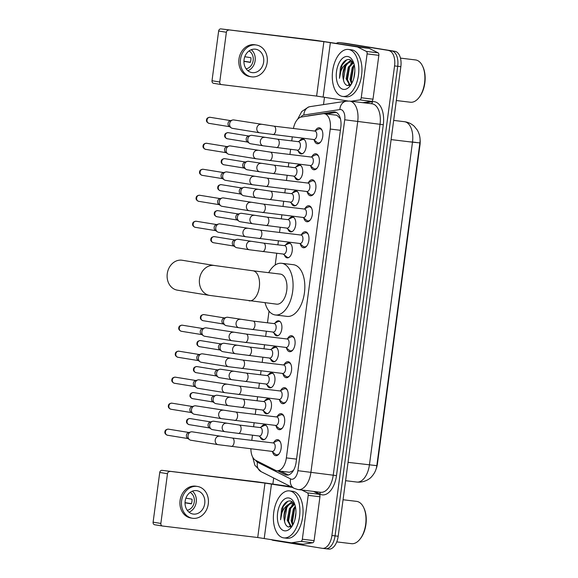 <?xml version="1.0" encoding="UTF-8"?>
<svg xmlns="http://www.w3.org/2000/svg" width="578" height="578" viewBox="0 0 578 578"><rect width="100%" height="100%" fill="white"/><g stroke="black" fill="none" stroke-linecap="round" stroke-linejoin="round"><path stroke-width="0.87" d="M299.462 141.025A7.572 4.183 96.9 0 1 302.865 138.886A7.572 4.183 96.9 0 1 302.959 138.901A7.572 4.183 96.9 0 1 306.094 146.993A7.572 4.183 96.9 0 1 301.044 153.929A7.572 4.183 96.9 0 1 300.95 153.914A7.572 4.183 96.9 0 1 298.255 151.039M295.994 167.02A7.572 4.183 96.9 0 1 299.397 164.875A7.572 4.183 96.9 0 1 299.491 164.889A7.572 4.183 96.9 0 1 302.626 172.981A7.572 4.183 96.9 0 1 297.576 179.917A7.572 4.183 96.9 0 1 297.482 179.903A7.572 4.183 96.9 0 1 294.787 177.027M292.526 193.009A7.572 4.183 96.9 0 1 295.929 190.863A7.572 4.183 96.9 0 1 296.023 190.877A7.572 4.183 96.9 0 1 299.158 198.969A7.572 4.183 96.9 0 1 294.108 205.905A7.572 4.183 96.9 0 1 294.014 205.891A7.572 4.183 96.9 0 1 291.319 203.015M289.058 218.997A7.572 4.183 96.9 0 1 292.461 216.851A7.572 4.183 96.9 0 1 292.555 216.866A7.572 4.183 96.9 0 1 295.69 224.958A7.572 4.183 96.9 0 1 290.647 231.894A7.572 4.183 96.9 0 1 290.553 231.879A7.572 4.183 96.9 0 1 287.851 229.004M285.59 244.985A7.572 4.183 96.9 0 1 288.993 242.847A7.572 4.183 96.9 0 1 289.087 242.854A7.572 4.183 96.9 0 1 292.222 250.946A7.572 4.183 96.9 0 1 287.179 257.882A7.572 4.183 96.9 0 1 287.085 257.867A7.572 4.183 96.9 0 1 284.383 254.992M275.186 322.95A7.572 4.183 96.9 0 1 278.589 320.812A7.572 4.183 96.9 0 1 278.683 320.826A7.572 4.183 96.9 0 1 281.818 328.918A7.572 4.183 96.9 0 1 276.775 335.854A7.572 4.183 96.9 0 1 276.681 335.84A7.572 4.183 96.9 0 1 273.979 332.964M271.718 348.946A7.572 4.183 96.9 0 1 275.121 346.8A7.572 4.183 96.9 0 1 275.215 346.814A7.572 4.183 96.9 0 1 278.35 354.906A7.572 4.183 96.9 0 1 273.307 361.842A7.572 4.183 96.9 0 1 273.213 361.828A7.572 4.183 96.9 0 1 270.511 358.952M268.25 374.934A7.572 4.183 96.9 0 1 271.653 372.788A7.572 4.183 96.9 0 1 271.747 372.803A7.572 4.183 96.9 0 1 274.882 380.895A7.572 4.183 96.9 0 1 269.839 387.831A7.572 4.183 96.9 0 1 269.745 387.816A7.572 4.183 96.9 0 1 267.043 384.941M264.782 400.922A7.572 4.183 96.9 0 1 268.185 398.777A7.572 4.183 96.9 0 1 268.279 398.791A7.572 4.183 96.9 0 1 271.414 406.883A7.572 4.183 96.9 0 1 266.371 413.819A7.572 4.183 96.9 0 1 266.277 413.805A7.572 4.183 96.9 0 1 263.575 410.929M261.314 426.911A7.572 4.183 96.9 0 1 264.717 424.772A7.572 4.183 96.9 0 1 264.811 424.779A7.572 4.183 96.9 0 1 267.946 432.871A7.572 4.183 96.9 0 1 262.903 439.807A7.572 4.183 96.9 0 1 262.809 439.793A7.572 4.183 96.9 0 1 260.107 436.917M315.342 130.657A8.056 4.443 96.9 0 1 319.309 127.796A8.056 4.443 96.9 0 1 319.41 127.81A8.056 4.443 96.9 0 1 322.748 136.415A8.056 4.443 96.9 0 1 317.38 143.792A8.056 4.443 96.9 0 1 317.279 143.778A8.056 4.443 96.9 0 1 314.208 140.064M311.874 156.652A8.056 4.443 96.9 0 1 315.841 153.784A8.056 4.443 96.9 0 1 315.942 153.799A8.056 4.443 96.9 0 1 319.28 162.411A8.056 4.443 96.9 0 1 313.912 169.78A8.056 4.443 96.9 0 1 313.811 169.766A8.056 4.443 96.9 0 1 310.74 166.059M308.406 182.641A8.056 4.443 96.9 0 1 312.373 179.772A8.056 4.443 96.9 0 1 312.474 179.787A8.056 4.443 96.9 0 1 315.812 188.399A8.056 4.443 96.9 0 1 310.444 195.776A8.056 4.443 96.9 0 1 310.343 195.761A8.056 4.443 96.9 0 1 307.272 192.048M304.938 208.629A8.056 4.443 96.9 0 1 308.905 205.761A8.056 4.443 96.9 0 1 309.006 205.775A8.056 4.443 96.9 0 1 312.344 214.387A8.056 4.443 96.9 0 1 306.976 221.764A8.056 4.443 96.9 0 1 306.875 221.75A8.056 4.443 96.9 0 1 303.804 218.036M301.47 234.617A8.056 4.443 96.9 0 1 305.437 231.756A8.056 4.443 96.9 0 1 305.538 231.771A8.056 4.443 96.9 0 1 308.876 240.376A8.056 4.443 96.9 0 1 303.508 247.752A8.056 4.443 96.9 0 1 303.407 247.738A8.056 4.443 96.9 0 1 300.336 244.024M287.598 338.578A8.056 4.443 96.9 0 1 291.565 335.71A8.056 4.443 96.9 0 1 291.666 335.724A8.056 4.443 96.9 0 1 295.004 344.336A8.056 4.443 96.9 0 1 289.636 351.706A8.056 4.443 96.9 0 1 289.535 351.691A8.056 4.443 96.9 0 1 286.464 347.985M284.13 364.566A8.056 4.443 96.9 0 1 288.104 361.698A8.056 4.443 96.9 0 1 288.198 361.712A8.056 4.443 96.9 0 1 291.536 370.325A8.056 4.443 96.9 0 1 286.168 377.701A8.056 4.443 96.9 0 1 286.067 377.687A8.056 4.443 96.9 0 1 282.996 373.973M280.662 390.555A8.056 4.443 96.9 0 1 284.636 387.686A8.056 4.443 96.9 0 1 284.73 387.701A8.056 4.443 96.9 0 1 288.068 396.313A8.056 4.443 96.9 0 1 282.7 403.69A8.056 4.443 96.9 0 1 282.599 403.675A8.056 4.443 96.9 0 1 279.528 399.962M277.194 416.543A8.056 4.443 96.9 0 1 281.168 413.682A8.056 4.443 96.9 0 1 281.262 413.696A8.056 4.443 96.9 0 1 284.6 422.301A8.056 4.443 96.9 0 1 279.232 429.678A8.056 4.443 96.9 0 1 279.138 429.664A8.056 4.443 96.9 0 1 276.06 425.95M273.726 442.531A8.056 4.443 96.9 0 1 277.7 439.67A8.056 4.443 96.9 0 1 277.794 439.685A8.056 4.443 96.9 0 1 281.139 448.29A8.056 4.443 96.9 0 1 275.764 455.666A8.056 4.443 96.9 0 1 275.67 455.652A8.056 4.443 96.9 0 1 272.592 451.938M250.895 448.839A14.204 7.839 -83.1 0 0 255.664 460.305L275.424 470.282A14.204 7.839 -83.1 0 0 276.739 470.716A14.204 7.839 -83.1 0 0 276.92 470.738A14.204 7.839 -83.1 0 0 286.363 457.899L330.233 129.06A14.204 7.839 -83.1 0 0 324.2 113.707A14.204 7.839 -83.1 0 0 323.001 113.722L301.478 116.987A14.204 7.839 -83.1 0 0 293.436 128.497M340.449 118.721L336.873 115.232L324.2 113.707M276.92 470.738L289.556 472.262L292.894 470.788L293.79 469.82M376.061 469.083A12.781 7.052 -83.1 0 0 377.434 463.809L420.004 144.803A12.781 7.052 -83.1 0 0 420.04 139.161M292.28 136.943L291.753 140.88M290.626 149.326L289.939 154.485M288.812 162.931L288.285 166.876M287.158 175.322L286.471 180.473M285.344 188.919L284.817 192.864M283.69 201.31L283.003 206.462M281.876 214.908L281.349 218.852M280.222 227.299L279.535 232.45M278.408 240.896L277.881 244.841M276.754 253.287L275.186 265.035M269.03 311.145L267.477 322.806M266.35 331.252L265.663 336.41M264.536 344.856L264.009 348.801M262.882 357.247L262.195 362.399M261.068 370.845L260.541 374.79M259.414 383.236L258.727 388.387M257.6 396.833L257.073 400.778M255.946 409.224L255.259 414.375M254.132 422.821L253.605 426.766M252.478 435.212L251.791 440.364M336.699 43.133A14.204 7.839 96.9 0 1 339.51 42.584A14.204 7.839 96.9 0 1 339.683 42.606L391.848 50.958A14.204 7.839 96.9 0 1 397.707 66.289L335.052 535.878A14.204 7.839 96.9 0 1 325.609 548.724A14.204 7.839 96.9 0 1 325.436 548.695A14.204 7.839 96.9 0 0 325.609 548.724A14.204 7.839 96.9 0 0 335.052 535.878L397.707 66.289A14.204 7.839 96.9 0 0 391.848 50.958L342.819 42.989L394.984 51.334A14.204 7.839 96.9 0 1 400.843 66.672L338.188 536.261A14.204 7.839 96.9 0 1 328.745 549.1A14.204 7.839 96.9 0 1 328.571 549.078M345.601 43.321A14.204 7.839 96.9 0 1 345.781 43.336L342.646 42.96A14.204 7.839 96.9 0 1 342.819 42.989A14.204 7.839 96.9 0 0 342.646 42.96A14.204 7.839 96.9 0 0 342.465 42.945M345.781 43.336A14.204 7.839 96.9 0 1 345.955 43.364L394.984 51.334M277.657 470.832L285.185 474.632A14.204 7.839 -83.1 0 0 286.5 475.065A14.204 7.839 -83.1 0 0 286.681 475.087A14.204 7.839 -83.1 0 0 296.124 462.248L340.81 127.297A14.204 7.839 -83.1 0 0 334.778 111.944A14.204 7.839 -83.1 0 0 333.578 111.959L308.825 115.708A14.204 7.839 -83.1 0 0 307.619 116.055M388.712 50.582A14.204 7.839 96.9 0 1 394.572 65.914L331.916 535.503A14.204 7.839 96.9 0 1 322.473 548.341A14.204 7.839 96.9 0 1 322.3 548.32L273.271 540.343A14.204 7.839 96.9 0 1 271.378 539.57M272.895 483.88L273.683 477.992M323.507 104.596L324.496 97.183M326.151 113.938L336.28 112.407M288.285 474.986L280.792 471.207M313.529 491.43L319.193 494.284A2.37 1.308 96.9 0 1 319.952 496.769L308.197 495.353L302.337 539.216L314.1 540.632A2.37 1.308 96.9 0 1 312.72 542.771L303.19 544.216A2.37 1.308 96.9 0 1 302.988 544.216A2.37 1.308 96.9 0 1 302.959 544.216L291.261 542.8M319.952 496.769L314.1 540.632M290.813 486.64L257.246 481.835L162.013 470.34L264.984 483.1L292.251 487.37M162.36 526.002L154.752 524.759A2.37 1.972 -80.8 0 1 154.687 524.752A2.37 1.972 -80.8 0 1 153.105 522.18L160.85 523.437A2.37 1.972 99.2 0 0 162.425 526.009A2.37 1.972 99.2 0 0 162.497 526.023L257.723 537.518L291.204 542.793A2.37 1.308 -83.1 0 0 291.233 542.8A2.37 1.308 -83.1 0 0 291.428 542.8L300.965 541.355A2.37 1.308 -83.1 0 0 302.337 539.216M169.759 471.605A2.37 1.972 99.2 0 0 167.483 473.714L159.745 472.45L153.105 522.18M159.745 472.45A2.37 1.972 -80.8 0 1 162.013 470.34M167.483 473.714L160.85 523.437M308.197 495.353A2.37 1.308 -83.1 0 0 307.438 492.868L301.774 490.007M185.148 501.177A11.835 9.869 99.2 0 0 193.052 514.037A11.835 9.869 99.2 0 0 204.742 503.539A11.835 9.869 99.2 0 0 196.845 490.679A11.835 9.869 99.2 0 0 185.148 501.177M188.984 512.166A11.835 9.869 99.2 0 0 196.231 502.152A11.835 9.869 99.2 0 0 192.402 491.155M185.025 502.824L191.39 503.857A9.465 7.89 -80.8 0 0 191.947 501.538A9.465 7.89 -80.8 0 0 192.012 499.161L185.892 498.171M187.229 510.28A9.465 7.89 99.2 0 0 194.273 501.914A9.465 7.89 99.2 0 0 190.14 492.391M197.531 486.466L195.985 486.221A16.097 13.417 99.2 0 0 180.076 500.497A16.097 13.417 99.2 0 0 190.819 517.989L192.366 518.242A16.097 13.417 99.2 0 0 208.275 503.965A16.097 13.417 99.2 0 0 197.531 486.466A16.097 13.417 99.2 0 0 181.622 500.75A16.097 13.417 99.2 0 0 192.366 518.242M191.455 503.648L185.032 502.643M343.057 499.739L356.604 501.372A21.299 11.755 96.9 0 1 356.872 501.415A21.299 11.755 96.9 0 1 363.692 507.6L364.046 508.358A20.353 11.235 96.9 0 1 360.39 538.66L359.87 539.31A21.299 11.755 96.9 0 1 351.503 543.674L336.75 541.889M363.692 507.6A21.299 11.755 96.9 0 1 359.87 539.31M289.78 490.932A23.669 13.063 96.9 0 1 299.585 516.219A23.669 13.063 96.9 0 1 283.812 537.887A23.669 13.063 96.9 0 1 283.523 537.843A23.669 13.063 96.9 0 1 273.712 512.556A23.669 13.063 96.9 0 1 289.484 490.888A23.669 13.063 96.9 0 1 289.78 490.932M289.484 490.888L292.62 491.271A23.669 13.063 96.9 0 1 292.916 491.307A23.669 13.063 96.9 0 1 302.72 516.595A23.669 13.063 96.9 0 1 286.948 538.263L283.812 537.887M294.708 504.139L290.763 500.989C286.984 500.541 283.914 503.207 281.565 509.008L280.568 519.774C281.081 512.715 283.639 507.643 288.256 504.551A11.835 6.531 96.9 0 0 284.369 520.648C285.048 524.275 286.442 526.399 288.559 527.006L292.309 525.828M284.463 530.806A16.567 9.147 96.9 0 1 277.621 512.917A16.567 9.147 96.9 0 1 288.841 497.969A16.567 9.147 96.9 0 1 294.144 502.781A16.567 9.147 96.9 0 1 291.168 527.439A16.567 9.147 96.9 0 1 284.463 530.806M294.708 504.168L290.38 508.647L288.162 520.294L291.233 526.587M294.253 503.85L289.405 508.524L287.187 520.178L290.879 526.753M295.524 507.224L294.303 509.117L292.085 520.764L293.068 524.499M295.315 506.22L293.321 509.001L291.102 520.648L292.598 525.344M295.936 512.549L294.91 519.687M294.274 503.496L293.169 503.257M294.722 504.182L292.345 503.156L293.328 503.272M293.487 503.294C288.097 501.957 282.736 513.069 284.369 520.648M292.504 503.178L288.256 504.551M293.451 503.438L291.745 505.396M294.65 508.51L292.417 522.05L292.649 523.408M293.826 503.604L293.082 504.392M290.727 508.033L288.501 521.573L288.725 522.931M289.744 526.11L290.207 526.984M292.157 501.531L289.159 503.915M286.811 507.563L284.578 521.103L284.846 522.635M287.873 501.249L283.22 506.436L280.568 519.774M182.229 260.259A15.151 12.629 99.2 0 0 167.259 273.697A15.151 12.629 99.2 0 0 177.367 290.163L209.619 295.409A15.151 12.629 -80.8 0 1 199.511 278.943A15.151 12.629 -80.8 0 1 214.481 265.504L182.229 260.259M276.479 304.136A15.151 8.359 -83.1 0 0 276.667 304.165A15.151 8.359 -83.1 0 0 286.76 290.293A15.151 8.359 -83.1 0 0 280.482 274.109A15.151 8.359 -83.1 0 0 280.294 274.088A15.151 8.359 -83.1 0 0 280.106 274.066M268.691 272.686A26.032 14.371 96.9 0 1 281.602 263.279A26.032 14.371 96.9 0 1 281.92 263.322A26.032 14.371 96.9 0 1 292.706 291.139A26.032 14.371 96.9 0 1 275.359 314.974A26.032 14.371 96.9 0 1 275.034 314.923A26.032 14.371 96.9 0 1 265.064 302.764M281.602 263.279L293.357 264.695A26.032 14.371 96.9 0 1 293.682 264.738A26.032 14.371 96.9 0 1 304.469 292.555A26.032 14.371 96.9 0 1 287.114 316.39L275.359 314.974M271.906 451.375L275.424 454.257A7.102 3.916 -83.1 0 0 276.58 454.799A7.102 3.916 -83.1 0 0 276.667 454.814A7.102 3.916 -83.1 0 0 279.232 453.622M280.576 442.481A7.102 3.916 -83.1 0 0 278.452 440.725A7.102 3.916 -83.1 0 0 278.365 440.711A7.102 3.916 -83.1 0 0 277.028 440.956L272.924 442.914M272.252 451.418A4.263 2.348 -83.1 0 0 272.303 451.425A4.263 2.348 -83.1 0 0 275.142 447.524A4.263 2.348 -83.1 0 0 273.38 442.972A4.263 2.348 -83.1 0 0 273.322 442.965A4.263 2.348 -83.1 0 0 273.271 442.958M190.986 440.248A4.263 3.555 -80.8 0 1 190.863 440.234A4.263 3.555 -80.8 0 1 189.591 439.706A4.263 3.555 -80.8 0 1 188.023 435.602A4.263 3.555 -80.8 0 1 190.856 431.918A4.263 3.555 -80.8 0 1 192.113 431.809A4.263 3.555 -80.8 0 1 192.236 431.824L232.255 438.008A4.263 2.348 -83.1 0 1 232.305 438.016A4.263 2.348 -83.1 0 1 234.097 442.351A4.263 2.348 -83.1 0 1 231.236 446.469A4.263 2.348 -83.1 0 1 231.178 446.462M189.591 439.706L187.554 438.269A3.078 2.565 -80.8 0 1 186.419 435.299A3.078 2.565 -80.8 0 1 188.471 432.64L190.856 431.918M275.374 425.386L278.892 428.269A7.102 3.916 -83.1 0 0 280.041 428.811A7.102 3.916 -83.1 0 0 280.135 428.818A7.102 3.916 -83.1 0 0 282.7 427.626M284.044 416.492A7.102 3.916 -83.1 0 0 281.92 414.737A7.102 3.916 -83.1 0 0 281.833 414.722A7.102 3.916 -83.1 0 0 280.496 414.968L276.392 416.926M275.72 425.43A4.263 2.348 -83.1 0 0 275.771 425.437A4.263 2.348 -83.1 0 0 278.61 421.535A4.263 2.348 -83.1 0 0 276.848 416.984A4.263 2.348 -83.1 0 0 276.79 416.976A4.263 2.348 -83.1 0 0 276.739 416.969M194.454 414.26A4.263 3.555 -80.8 0 1 194.331 414.245A4.263 3.555 -80.8 0 1 193.059 413.718A4.263 3.555 -80.8 0 1 191.491 409.614A4.263 3.555 -80.8 0 1 194.324 405.929A4.263 3.555 -80.8 0 1 195.581 405.814A4.263 3.555 -80.8 0 1 195.704 405.835L235.723 412.02A4.263 2.348 -83.1 0 1 235.773 412.027A4.263 2.348 -83.1 0 1 237.565 416.362A4.263 2.348 -83.1 0 1 234.704 420.481A4.263 2.348 -83.1 0 1 234.646 420.466M193.059 413.718L191.022 412.28A3.078 2.565 -80.8 0 1 189.887 409.311A3.078 2.565 -80.8 0 1 191.939 406.652L194.324 405.929M278.842 399.398L282.36 402.281A7.102 3.916 -83.1 0 0 283.509 402.823A7.102 3.916 -83.1 0 0 283.603 402.83A7.102 3.916 -83.1 0 0 286.168 401.638M287.512 390.504A7.102 3.916 -83.1 0 0 285.387 388.748A7.102 3.916 -83.1 0 0 285.301 388.734A7.102 3.916 -83.1 0 0 283.964 388.972L279.86 390.938M279.188 399.434A4.263 2.348 -83.1 0 0 279.239 399.441A4.263 2.348 -83.1 0 0 282.078 395.547A4.263 2.348 -83.1 0 0 280.308 390.995A4.263 2.348 -83.1 0 0 280.258 390.988A4.263 2.348 -83.1 0 0 280.207 390.981M197.922 388.272A4.263 3.555 -80.8 0 1 197.799 388.257A4.263 3.555 -80.8 0 1 196.527 387.73A4.263 3.555 -80.8 0 1 194.959 383.626A4.263 3.555 -80.8 0 1 197.792 379.941A4.263 3.555 -80.8 0 1 199.049 379.825A4.263 3.555 -80.8 0 1 199.164 379.847L239.191 386.032A4.263 2.348 -83.1 0 1 239.241 386.039A4.263 2.348 -83.1 0 1 241.033 390.367A4.263 2.348 -83.1 0 1 238.165 394.485A4.263 2.348 -83.1 0 1 238.114 394.478M196.527 387.73L194.49 386.285A3.078 2.565 -80.8 0 1 193.355 383.322A3.078 2.565 -80.8 0 1 195.407 380.664L197.792 379.941M282.31 373.41L285.828 376.292A7.102 3.916 -83.1 0 0 286.977 376.827A7.102 3.916 -83.1 0 0 287.071 376.842A7.102 3.916 -83.1 0 0 289.629 375.649M290.98 364.516A7.102 3.916 -83.1 0 0 288.856 362.76A7.102 3.916 -83.1 0 0 288.769 362.746A7.102 3.916 -83.1 0 0 287.432 362.984L283.328 364.949M282.656 373.446A4.263 2.348 -83.1 0 0 282.707 373.453A4.263 2.348 -83.1 0 0 285.546 369.559A4.263 2.348 -83.1 0 0 283.776 365.007A4.263 2.348 -83.1 0 0 283.726 365A4.263 2.348 -83.1 0 0 283.675 364.993M201.39 362.283A4.263 3.555 -80.8 0 1 201.267 362.269A4.263 3.555 -80.8 0 1 199.995 361.741A4.263 3.555 -80.8 0 1 198.427 357.637A4.263 3.555 -80.8 0 1 201.26 353.953A4.263 3.555 -80.8 0 1 202.517 353.837A4.263 3.555 -80.8 0 1 202.632 353.859L242.659 360.036A4.263 2.348 -83.1 0 1 242.709 360.043A4.263 2.348 -83.1 0 1 244.501 364.378A4.263 2.348 -83.1 0 1 241.633 368.497A4.263 2.348 -83.1 0 1 241.582 368.489M199.995 361.741L197.958 360.296A3.078 2.565 -80.8 0 1 196.823 357.334A3.078 2.565 -80.8 0 1 198.875 354.675L201.26 353.953M285.778 347.421L289.296 350.304A7.102 3.916 -83.1 0 0 290.445 350.839A7.102 3.916 -83.1 0 0 290.539 350.853A7.102 3.916 -83.1 0 0 293.097 349.661M294.448 338.52A7.102 3.916 -83.1 0 0 292.324 336.764A7.102 3.916 -83.1 0 0 292.237 336.757A7.102 3.916 -83.1 0 0 290.9 336.996L286.796 338.961M286.117 347.457A4.263 2.348 -83.1 0 0 286.175 347.465A4.263 2.348 -83.1 0 0 289.014 343.563A4.263 2.348 -83.1 0 0 287.244 339.011A4.263 2.348 -83.1 0 0 287.194 339.004A4.263 2.348 -83.1 0 0 287.143 339.004M204.858 336.295A4.263 3.555 -80.8 0 1 204.735 336.273A4.263 3.555 -80.8 0 1 203.463 335.753A4.263 3.555 -80.8 0 1 201.895 331.642A4.263 3.555 -80.8 0 1 204.728 327.964A4.263 3.555 -80.8 0 1 205.985 327.849A4.263 3.555 -80.8 0 1 206.1 327.863L246.127 334.048A4.263 2.348 -83.1 0 1 246.177 334.055A4.263 2.348 -83.1 0 1 247.969 338.39A4.263 2.348 -83.1 0 1 245.101 342.508A4.263 2.348 -83.1 0 1 245.05 342.501M203.463 335.753L201.426 334.308A3.078 2.565 -80.8 0 1 200.291 331.346A3.078 2.565 -80.8 0 1 202.343 328.687L204.728 327.964M299.65 243.461L303.168 246.344A7.102 3.916 -83.1 0 0 304.317 246.885A7.102 3.916 -83.1 0 0 304.404 246.893A7.102 3.916 -83.1 0 0 306.969 245.701M308.312 234.567A7.102 3.916 -83.1 0 0 306.196 232.811A7.102 3.916 -83.1 0 0 306.109 232.797A7.102 3.916 -83.1 0 0 304.772 233.042L300.668 235M299.989 243.504A4.263 2.348 -83.1 0 0 300.047 243.511A4.263 2.348 -83.1 0 0 302.886 239.61A4.263 2.348 -83.1 0 0 301.116 235.058A4.263 2.348 -83.1 0 0 301.066 235.051A4.263 2.348 -83.1 0 0 301.015 235.044M218.73 232.334A4.263 3.555 -80.8 0 1 218.607 232.32A4.263 3.555 -80.8 0 1 217.335 231.792A4.263 3.555 -80.8 0 1 215.76 227.689A4.263 3.555 -80.8 0 1 218.6 224.004A4.263 3.555 -80.8 0 1 219.857 223.888A4.263 3.555 -80.8 0 1 219.972 223.91L259.999 230.095A4.263 2.348 -83.1 0 1 260.049 230.102A4.263 2.348 -83.1 0 1 261.841 234.437A4.263 2.348 -83.1 0 1 258.973 238.548A4.263 2.348 -83.1 0 1 258.922 238.541M217.335 231.792L215.298 230.355A3.078 2.565 -80.8 0 1 214.163 227.385A3.078 2.565 -80.8 0 1 216.215 224.726L218.6 224.004M303.118 217.472L306.636 220.355A7.102 3.916 -83.1 0 0 307.785 220.897A7.102 3.916 -83.1 0 0 307.872 220.904A7.102 3.916 -83.1 0 0 310.437 219.712M311.78 208.579A7.102 3.916 -83.1 0 0 309.664 206.823A7.102 3.916 -83.1 0 0 309.577 206.808A7.102 3.916 -83.1 0 0 308.24 207.047L304.136 209.012M303.457 217.509A4.263 2.348 -83.1 0 0 303.515 217.516A4.263 2.348 -83.1 0 0 306.354 213.622A4.263 2.348 -83.1 0 0 304.584 209.07A4.263 2.348 -83.1 0 0 304.534 209.063A4.263 2.348 -83.1 0 0 304.483 209.055M222.198 206.346A4.263 3.555 -80.8 0 1 222.075 206.332A4.263 3.555 -80.8 0 1 220.803 205.804A4.263 3.555 -80.8 0 1 219.228 201.7A4.263 3.555 -80.8 0 1 222.068 198.016A4.263 3.555 -80.8 0 1 223.325 197.9A4.263 3.555 -80.8 0 1 223.44 197.922L263.467 204.106A4.263 2.348 -83.1 0 1 263.517 204.113A4.263 2.348 -83.1 0 1 265.309 208.441A4.263 2.348 -83.1 0 1 262.441 212.56A4.263 2.348 -83.1 0 1 262.39 212.552M220.803 205.804L218.766 204.359A3.078 2.565 -80.8 0 1 217.631 201.397A3.078 2.565 -80.8 0 1 219.676 198.738L222.068 198.016M306.586 191.484L310.104 194.367A7.102 3.916 -83.1 0 0 311.253 194.902A7.102 3.916 -83.1 0 0 311.34 194.916A7.102 3.916 -83.1 0 0 313.905 193.724M315.248 182.583A7.102 3.916 -83.1 0 0 313.132 180.835A7.102 3.916 -83.1 0 0 313.045 180.82A7.102 3.916 -83.1 0 0 311.708 181.059L307.604 183.024M306.925 191.52A4.263 2.348 -83.1 0 0 306.983 191.528A4.263 2.348 -83.1 0 0 309.822 187.633A4.263 2.348 -83.1 0 0 308.052 183.082A4.263 2.348 -83.1 0 0 308.002 183.074A4.263 2.348 -83.1 0 0 307.951 183.067M225.666 180.358A4.263 3.555 -80.8 0 1 225.543 180.343A4.263 3.555 -80.8 0 1 224.271 179.816A4.263 3.555 -80.8 0 1 222.696 175.712A4.263 3.555 -80.8 0 1 225.536 172.027A4.263 3.555 -80.8 0 1 226.786 171.912A4.263 3.555 -80.8 0 1 226.908 171.933L266.928 178.111A4.263 2.348 -83.1 0 1 266.985 178.118A4.263 2.348 -83.1 0 1 268.777 182.453A4.263 2.348 -83.1 0 1 265.909 186.571A4.263 2.348 -83.1 0 1 265.858 186.564M224.271 179.816L222.234 178.371A3.078 2.565 -80.8 0 1 221.099 175.409A3.078 2.565 -80.8 0 1 223.144 172.75L225.536 172.027M310.054 165.496L313.572 168.379A7.102 3.916 -83.1 0 0 314.721 168.913A7.102 3.916 -83.1 0 0 314.808 168.928A7.102 3.916 -83.1 0 0 317.373 167.736M318.716 156.595A7.102 3.916 -83.1 0 0 316.599 154.839A7.102 3.916 -83.1 0 0 316.513 154.832A7.102 3.916 -83.1 0 0 315.176 155.07L311.072 157.035M310.393 165.532A4.263 2.348 -83.1 0 0 310.451 165.539A4.263 2.348 -83.1 0 0 313.283 161.638A4.263 2.348 -83.1 0 0 311.52 157.086A4.263 2.348 -83.1 0 0 311.47 157.079A4.263 2.348 -83.1 0 0 311.412 157.079M229.134 154.369A4.263 3.555 -80.8 0 1 229.011 154.348A4.263 3.555 -80.8 0 1 227.739 153.827A4.263 3.555 -80.8 0 1 226.164 149.716A4.263 3.555 -80.8 0 1 229.004 146.039A4.263 3.555 -80.8 0 1 230.254 145.923A4.263 3.555 -80.8 0 1 230.376 145.938L270.396 152.122A4.263 2.348 -83.1 0 1 270.453 152.13A4.263 2.348 -83.1 0 1 272.238 156.465A4.263 2.348 -83.1 0 1 269.377 160.583A4.263 2.348 -83.1 0 1 269.326 160.576M227.739 153.827L225.702 152.382A3.078 2.565 -80.8 0 1 224.567 149.42A3.078 2.565 -80.8 0 1 226.612 146.761L229.004 146.039M313.514 139.5L317.04 142.383A7.102 3.916 -83.1 0 0 318.189 142.925A7.102 3.916 -83.1 0 0 318.276 142.939A7.102 3.916 -83.1 0 0 320.841 141.747M322.184 130.606A7.102 3.916 -83.1 0 0 320.067 128.851A7.102 3.916 -83.1 0 0 319.981 128.843A7.102 3.916 -83.1 0 0 318.644 129.082L314.54 131.047M313.861 139.544A4.263 2.348 -83.1 0 0 313.912 139.551A4.263 2.348 -83.1 0 0 316.751 135.649A4.263 2.348 -83.1 0 0 314.988 131.098A4.263 2.348 -83.1 0 0 314.938 131.09A4.263 2.348 -83.1 0 0 314.88 131.083M232.594 128.381A4.263 3.555 -80.8 0 1 232.479 128.359A4.263 3.555 -80.8 0 1 231.207 127.832A4.263 3.555 -80.8 0 1 229.632 123.728A4.263 3.555 -80.8 0 1 232.472 120.051A4.263 3.555 -80.8 0 1 233.722 119.935A4.263 3.555 -80.8 0 1 233.844 119.949L273.864 126.134A4.263 2.348 -83.1 0 1 273.921 126.141A4.263 2.348 -83.1 0 1 275.706 130.476A4.263 2.348 -83.1 0 1 272.845 134.595A4.263 2.348 -83.1 0 1 272.794 134.587M231.207 127.832L229.17 126.394A3.078 2.565 -80.8 0 1 228.035 123.432A3.078 2.565 -80.8 0 1 230.08 120.766L232.472 120.051M258.98 436L262.506 438.883A7.102 3.916 -83.1 0 0 263.655 439.417A7.102 3.916 -83.1 0 0 263.741 439.432A7.102 3.916 -83.1 0 0 264.71 439.338M266.357 425.654A7.102 3.916 -83.1 0 0 265.533 425.343A7.102 3.916 -83.1 0 0 265.447 425.336A7.102 3.916 -83.1 0 0 264.11 425.574L260.006 427.539M259.327 436.036A4.263 2.348 -83.1 0 0 259.377 436.043A4.263 2.348 -83.1 0 0 262.217 432.149A4.263 2.348 -83.1 0 0 260.454 427.597A4.263 2.348 -83.1 0 0 260.403 427.583A4.263 2.348 -83.1 0 0 260.346 427.583M212.625 429.656A4.263 3.555 -80.8 0 1 212.509 429.642A4.263 3.555 -80.8 0 1 211.237 429.114A4.263 3.555 -80.8 0 1 209.662 425.011A4.263 3.555 -80.8 0 1 212.502 421.326A4.263 3.555 -80.8 0 1 213.752 421.218A4.263 3.555 -80.8 0 1 213.874 421.232L239.241 425.032A4.263 2.348 -83.1 0 1 239.292 425.04A4.263 2.348 -83.1 0 1 241.084 429.375A4.263 2.348 -83.1 0 1 238.215 433.493A4.263 2.348 -83.1 0 1 238.165 433.486M211.237 429.114L209.2 427.677A3.078 2.565 -80.8 0 1 208.066 424.707A3.078 2.565 -80.8 0 1 210.11 422.048L212.502 421.326M262.448 410.012L265.974 412.894A7.102 3.916 -83.1 0 0 267.123 413.429A7.102 3.916 -83.1 0 0 267.209 413.443A7.102 3.916 -83.1 0 0 268.178 413.349M269.825 399.665A7.102 3.916 -83.1 0 0 269.001 399.355A7.102 3.916 -83.1 0 0 268.914 399.347A7.102 3.916 -83.1 0 0 267.578 399.586L263.474 401.551M262.795 410.048A4.263 2.348 -83.1 0 0 262.846 410.055A4.263 2.348 -83.1 0 0 265.685 406.153A4.263 2.348 -83.1 0 0 263.922 401.602A4.263 2.348 -83.1 0 0 263.871 401.594A4.263 2.348 -83.1 0 0 263.814 401.594M216.093 403.668A4.263 3.555 -80.8 0 1 215.977 403.654A4.263 3.555 -80.8 0 1 214.698 403.126A4.263 3.555 -80.8 0 1 213.13 399.022A4.263 3.555 -80.8 0 1 215.97 395.338A4.263 3.555 -80.8 0 1 217.22 395.222A4.263 3.555 -80.8 0 1 217.342 395.244L242.709 399.044A4.263 2.348 -83.1 0 1 242.76 399.051A4.263 2.348 -83.1 0 1 244.552 403.386A4.263 2.348 -83.1 0 1 241.683 407.504A4.263 2.348 -83.1 0 1 241.633 407.497M214.698 403.126L212.668 401.688A3.078 2.565 -80.8 0 1 211.534 398.719A3.078 2.565 -80.8 0 1 213.578 396.06L215.97 395.338M265.916 384.016L269.442 386.899A7.102 3.916 -83.1 0 0 270.591 387.441A7.102 3.916 -83.1 0 0 270.677 387.455A7.102 3.916 -83.1 0 0 271.638 387.361M273.293 373.677A7.102 3.916 -83.1 0 0 272.469 373.366A7.102 3.916 -83.1 0 0 272.382 373.352A7.102 3.916 -83.1 0 0 271.046 373.598L266.942 375.563M266.263 384.059A4.263 2.348 -83.1 0 0 266.314 384.067A4.263 2.348 -83.1 0 0 269.153 380.165A4.263 2.348 -83.1 0 0 267.39 375.613A4.263 2.348 -83.1 0 0 267.339 375.606A4.263 2.348 -83.1 0 0 267.282 375.599M219.561 377.68A4.263 3.555 -80.8 0 1 219.445 377.665A4.263 3.555 -80.8 0 1 218.166 377.138A4.263 3.555 -80.8 0 1 216.598 373.034A4.263 3.555 -80.8 0 1 219.438 369.349A4.263 3.555 -80.8 0 1 220.688 369.234A4.263 3.555 -80.8 0 1 220.81 369.255L246.177 373.056A4.263 2.348 -83.1 0 1 246.228 373.063A4.263 2.348 -83.1 0 1 248.02 377.398A4.263 2.348 -83.1 0 1 245.151 381.509A4.263 2.348 -83.1 0 1 245.101 381.502M218.166 377.138L216.136 375.693A3.078 2.565 -80.8 0 1 215.002 372.731A3.078 2.565 -80.8 0 1 217.046 370.072L219.438 369.349M269.384 358.028L272.903 360.91A7.102 3.916 -83.1 0 0 274.059 361.452A7.102 3.916 -83.1 0 0 274.145 361.467A7.102 3.916 -83.1 0 0 275.106 361.373M276.761 347.689A7.102 3.916 -83.1 0 0 275.937 347.378A7.102 3.916 -83.1 0 0 275.851 347.364A7.102 3.916 -83.1 0 0 274.514 347.609L270.41 349.567M269.731 358.071A4.263 2.348 -83.1 0 0 269.781 358.078A4.263 2.348 -83.1 0 0 272.621 354.177A4.263 2.348 -83.1 0 0 270.858 349.625A4.263 2.348 -83.1 0 0 270.807 349.618A4.263 2.348 -83.1 0 0 270.75 349.611M223.029 351.691A4.263 3.555 -80.8 0 1 222.913 351.677A4.263 3.555 -80.8 0 1 221.634 351.149A4.263 3.555 -80.8 0 1 220.066 347.046A4.263 3.555 -80.8 0 1 222.906 343.361A4.263 3.555 -80.8 0 1 224.156 343.245A4.263 3.555 -80.8 0 1 224.278 343.267L249.645 347.067A4.263 2.348 -83.1 0 1 249.696 347.075A4.263 2.348 -83.1 0 1 251.488 351.402A4.263 2.348 -83.1 0 1 248.619 355.521A4.263 2.348 -83.1 0 1 248.569 355.513M221.634 351.149L219.597 349.704A3.078 2.565 -80.8 0 1 218.462 346.742A3.078 2.565 -80.8 0 1 220.514 344.083L222.906 343.361M272.852 332.039L276.371 334.922A7.102 3.916 -83.1 0 0 277.527 335.464A7.102 3.916 -83.1 0 0 277.613 335.478A7.102 3.916 -83.1 0 0 278.574 335.377M280.229 321.7A7.102 3.916 -83.1 0 0 279.405 321.39A7.102 3.916 -83.1 0 0 279.319 321.375A7.102 3.916 -83.1 0 0 277.982 321.621L273.878 323.579M273.199 332.083A4.263 2.348 -83.1 0 0 273.25 332.09A4.263 2.348 -83.1 0 0 276.089 328.188A4.263 2.348 -83.1 0 0 274.326 323.637A4.263 2.348 -83.1 0 0 274.275 323.629A4.263 2.348 -83.1 0 0 274.218 323.622M226.497 325.703A4.263 3.555 -80.8 0 1 226.374 325.681A4.263 3.555 -80.8 0 1 225.102 325.161A4.263 3.555 -80.8 0 1 223.534 321.057A4.263 3.555 -80.8 0 1 226.374 317.373A4.263 3.555 -80.8 0 1 227.624 317.257A4.263 3.555 -80.8 0 1 227.746 317.271L253.113 321.072A4.263 2.348 -83.1 0 1 253.164 321.079A4.263 2.348 -83.1 0 1 254.956 325.414A4.263 2.348 -83.1 0 1 252.087 329.532A4.263 2.348 -83.1 0 1 252.037 329.525M225.102 325.161L223.065 323.716A3.078 2.565 -80.8 0 1 221.93 320.754A3.078 2.565 -80.8 0 1 223.982 318.095L226.374 317.373M283.256 254.074L286.775 256.957A7.102 3.916 -83.1 0 0 287.931 257.492A7.102 3.916 -83.1 0 0 288.017 257.506A7.102 3.916 -83.1 0 0 288.978 257.412M290.633 243.728A7.102 3.916 -83.1 0 0 289.809 243.417A7.102 3.916 -83.1 0 0 289.715 243.41A7.102 3.916 -83.1 0 0 288.386 243.649L284.275 245.614M283.603 254.11A4.263 2.348 -83.1 0 0 283.654 254.118A4.263 2.348 -83.1 0 0 286.493 250.223A4.263 2.348 -83.1 0 0 284.73 245.672A4.263 2.348 -83.1 0 0 284.672 245.657A4.263 2.348 -83.1 0 0 284.622 245.657M236.901 247.731A4.263 3.555 -80.8 0 1 236.778 247.716A4.263 3.555 -80.8 0 1 235.506 247.189A4.263 3.555 -80.8 0 1 233.938 243.085A4.263 3.555 -80.8 0 1 236.778 239.4A4.263 3.555 -80.8 0 1 238.028 239.292A4.263 3.555 -80.8 0 1 238.15 239.306L263.51 243.107A4.263 2.348 -83.1 0 1 263.568 243.114A4.263 2.348 -83.1 0 1 265.353 247.449A4.263 2.348 -83.1 0 1 262.491 251.567A4.263 2.348 -83.1 0 1 262.441 251.56M235.506 247.189L233.469 245.751A3.078 2.565 -80.8 0 1 232.334 242.782A3.078 2.565 -80.8 0 1 234.386 240.123L236.778 239.4M286.724 228.086L290.243 230.962A7.102 3.916 -83.1 0 0 291.399 231.503A7.102 3.916 -83.1 0 0 291.485 231.518A7.102 3.916 -83.1 0 0 292.446 231.424M294.101 217.74A7.102 3.916 -83.1 0 0 293.277 217.429A7.102 3.916 -83.1 0 0 293.183 217.422A7.102 3.916 -83.1 0 0 291.854 217.66L287.743 219.626M287.071 228.122A4.263 2.348 -83.1 0 0 287.121 228.129A4.263 2.348 -83.1 0 0 289.961 224.228A4.263 2.348 -83.1 0 0 288.198 219.676A4.263 2.348 -83.1 0 0 288.14 219.669A4.263 2.348 -83.1 0 0 288.09 219.669M240.369 221.742A4.263 3.555 -80.8 0 1 240.246 221.728A4.263 3.555 -80.8 0 1 238.974 221.201A4.263 3.555 -80.8 0 1 237.406 217.097A4.263 3.555 -80.8 0 1 240.246 213.412A4.263 3.555 -80.8 0 1 241.496 213.296A4.263 3.555 -80.8 0 1 241.618 213.318L266.978 217.118A4.263 2.348 -83.1 0 1 267.036 217.126A4.263 2.348 -83.1 0 1 268.821 221.461A4.263 2.348 -83.1 0 1 265.959 225.579A4.263 2.348 -83.1 0 1 265.909 225.572M238.974 221.201L236.937 219.763A3.078 2.565 -80.8 0 1 235.802 216.793A3.078 2.565 -80.8 0 1 237.854 214.135L240.246 213.412M290.192 202.09L293.711 204.973A7.102 3.916 -83.1 0 0 294.867 205.515A7.102 3.916 -83.1 0 0 294.953 205.53A7.102 3.916 -83.1 0 0 295.914 205.436M297.569 191.751A7.102 3.916 -83.1 0 0 296.745 191.441A7.102 3.916 -83.1 0 0 296.651 191.426A7.102 3.916 -83.1 0 0 295.322 191.672L291.211 193.637M290.539 202.134A4.263 2.348 -83.1 0 0 290.589 202.141A4.263 2.348 -83.1 0 0 293.429 198.24A4.263 2.348 -83.1 0 0 291.666 193.688A4.263 2.348 -83.1 0 0 291.608 193.681A4.263 2.348 -83.1 0 0 291.558 193.673M243.837 195.754A4.263 3.555 -80.8 0 1 243.714 195.74A4.263 3.555 -80.8 0 1 242.442 195.212A4.263 3.555 -80.8 0 1 240.874 191.108A4.263 3.555 -80.8 0 1 243.706 187.424A4.263 3.555 -80.8 0 1 244.964 187.308A4.263 3.555 -80.8 0 1 245.086 187.33L270.446 191.13A4.263 2.348 -83.1 0 1 270.504 191.137A4.263 2.348 -83.1 0 1 272.289 195.472A4.263 2.348 -83.1 0 1 269.427 199.583A4.263 2.348 -83.1 0 1 269.377 199.576M242.442 195.212L240.405 193.767A3.078 2.565 -80.8 0 1 239.27 190.805A3.078 2.565 -80.8 0 1 241.322 188.146L243.706 187.424M293.66 176.102L297.179 178.985A7.102 3.916 -83.1 0 0 298.335 179.527A7.102 3.916 -83.1 0 0 298.421 179.541A7.102 3.916 -83.1 0 0 299.382 179.447M301.037 165.763A7.102 3.916 -83.1 0 0 300.213 165.453A7.102 3.916 -83.1 0 0 300.119 165.438A7.102 3.916 -83.1 0 0 298.783 165.684L294.679 167.642M294.007 176.146A4.263 2.348 -83.1 0 0 294.058 176.153A4.263 2.348 -83.1 0 0 296.897 172.251A4.263 2.348 -83.1 0 0 295.134 167.699A4.263 2.348 -83.1 0 0 295.076 167.692A4.263 2.348 -83.1 0 0 295.026 167.685M247.305 169.766A4.263 3.555 -80.8 0 1 247.182 169.751A4.263 3.555 -80.8 0 1 245.91 169.224A4.263 3.555 -80.8 0 1 244.342 165.12A4.263 3.555 -80.8 0 1 247.174 161.435A4.263 3.555 -80.8 0 1 248.432 161.32A4.263 3.555 -80.8 0 1 248.554 161.341L273.914 165.142A4.263 2.348 -83.1 0 1 273.972 165.149A4.263 2.348 -83.1 0 1 275.757 169.477A4.263 2.348 -83.1 0 1 272.895 173.595A4.263 2.348 -83.1 0 1 272.845 173.588M245.91 169.224L243.873 167.779A3.078 2.565 -80.8 0 1 242.738 164.817A3.078 2.565 -80.8 0 1 244.79 162.158L247.174 161.435M297.128 150.114L300.647 152.997A7.102 3.916 -83.1 0 0 301.803 153.538A7.102 3.916 -83.1 0 0 301.889 153.553A7.102 3.916 -83.1 0 0 302.85 153.452M304.505 139.775A7.102 3.916 -83.1 0 0 303.674 139.464A7.102 3.916 -83.1 0 0 303.587 139.45A7.102 3.916 -83.1 0 0 302.251 139.695L298.147 141.653M297.475 150.157A4.263 2.348 -83.1 0 0 297.526 150.164A4.263 2.348 -83.1 0 0 300.365 146.263A4.263 2.348 -83.1 0 0 298.602 141.711A4.263 2.348 -83.1 0 0 298.544 141.704A4.263 2.348 -83.1 0 0 298.494 141.697M250.773 143.778A4.263 3.555 -80.8 0 1 250.65 143.756A4.263 3.555 -80.8 0 1 249.378 143.236A4.263 3.555 -80.8 0 1 247.81 139.125A4.263 3.555 -80.8 0 1 250.642 135.447A4.263 3.555 -80.8 0 1 251.9 135.331A4.263 3.555 -80.8 0 1 252.022 135.346L277.382 139.146A4.263 2.348 -83.1 0 1 277.44 139.154A4.263 2.348 -83.1 0 1 279.225 143.489A4.263 2.348 -83.1 0 1 276.363 147.607A4.263 2.348 -83.1 0 1 276.313 147.6M249.378 143.236L247.341 141.791A3.078 2.565 -80.8 0 1 246.206 138.828A3.078 2.565 -80.8 0 1 248.258 136.17L250.642 135.447M367.095 53.906A2.37 1.308 -83.1 0 0 366.336 51.42L357.587 47.006A2.37 1.308 -83.1 0 0 357.363 46.934L369.118 48.35A2.37 1.308 96.9 0 1 369.342 48.422L378.091 52.844A2.37 1.308 96.9 0 1 378.85 55.329L367.095 53.906L361.243 97.769L372.998 99.192A2.37 1.308 96.9 0 1 371.625 101.331L362.753 102.674M378.85 55.329L372.998 99.192M369.118 48.35L316.144 40.395L220.919 28.9L323.882 41.652L357.363 46.934M221.258 84.554L213.658 83.319A2.37 1.972 -80.8 0 1 213.585 83.311A2.37 1.972 -80.8 0 1 212.01 80.739L219.748 81.997A2.37 1.972 99.2 0 0 221.331 84.569A2.37 1.972 99.2 0 0 221.396 84.576L316.621 96.071L347.97 101.006M228.657 30.157A2.37 1.972 99.2 0 0 226.381 32.267L218.643 31.01L212.01 80.739M218.643 31.01A2.37 1.972 -80.8 0 1 220.919 28.9M226.381 32.267L219.748 81.997M350.99 101.251L359.87 99.907A2.37 1.308 -83.1 0 0 361.243 97.769M244.053 59.729A11.835 9.869 99.2 0 0 251.95 72.59A11.835 9.869 99.2 0 0 263.647 62.092A11.835 9.869 99.2 0 0 255.751 49.231A11.835 9.869 99.2 0 0 244.053 59.729M247.883 70.726A11.835 9.869 99.2 0 0 255.129 60.712A11.835 9.869 99.2 0 0 251.3 49.715M243.93 61.376L250.288 62.41A9.465 7.89 -80.8 0 0 250.852 60.098A9.465 7.89 -80.8 0 0 250.917 57.721L244.797 56.723M246.134 68.84A9.465 7.89 99.2 0 0 253.171 60.473A9.465 7.89 99.2 0 0 249.039 50.951M256.43 45.026L254.884 44.773A16.097 13.417 99.2 0 0 238.974 59.05A16.097 13.417 99.2 0 0 249.718 76.549L251.264 76.795A16.097 13.417 99.2 0 0 267.173 62.518A16.097 13.417 99.2 0 0 256.43 45.026A16.097 13.417 99.2 0 0 240.527 59.303A16.097 13.417 99.2 0 0 251.264 76.795M250.361 62.207L243.93 61.203M400.46 58.118L415.51 59.931A21.299 11.755 96.9 0 1 415.77 59.968A21.299 11.755 96.9 0 1 422.597 66.159L422.952 66.918A20.353 11.235 96.9 0 1 419.296 97.212L418.768 97.863A21.299 11.755 96.9 0 1 410.402 102.227L396.327 100.529M422.597 66.159A21.299 11.755 96.9 0 1 418.768 97.863M348.679 49.484A23.669 13.063 96.9 0 1 358.49 74.772A23.669 13.063 96.9 0 1 342.718 96.439A23.669 13.063 96.9 0 1 342.422 96.396A23.669 13.063 96.9 0 1 332.617 71.108A23.669 13.063 96.9 0 1 348.389 49.448A23.669 13.063 96.9 0 1 348.679 49.484M348.389 49.448L351.525 49.824A23.669 13.063 96.9 0 1 351.814 49.867A23.669 13.063 96.9 0 1 361.626 75.154A23.669 13.063 96.9 0 1 345.854 96.822L342.718 96.439M353.606 62.691L349.668 59.541C345.882 59.093 342.819 61.767 340.464 67.561L339.467 78.333C339.98 71.267 342.544 66.195 347.161 63.11A11.835 6.531 96.9 0 0 343.267 79.2C343.953 82.835 345.348 84.952 347.457 85.558L351.207 84.388M343.361 89.366A16.567 9.147 96.9 0 1 336.519 71.477A16.567 9.147 96.9 0 1 347.739 56.521A16.567 9.147 96.9 0 1 353.05 61.34A16.567 9.147 96.9 0 1 350.073 85.999A16.567 9.147 96.9 0 1 343.361 89.366M353.606 62.727L349.285 67.2L347.067 78.854L350.131 85.147M353.151 62.402L348.303 67.084L346.085 78.731L349.784 85.313M354.43 65.776L353.201 67.677L350.983 79.323L351.966 83.051M354.213 64.772L352.226 67.554L350.008 79.208L351.503 83.897M354.841 71.101L353.808 78.247M353.18 62.056L352.067 61.81M353.62 62.735L351.251 61.709L352.226 61.832M352.385 61.853C347.002 60.517 341.634 71.621 343.267 79.2M351.41 61.73L347.161 63.11M352.349 61.998L350.651 63.956M353.548 67.062L351.323 80.602L351.547 81.96M352.725 62.164L351.98 62.944M349.632 66.593L347.4 80.132L347.631 81.491M348.642 84.67L349.105 85.544M351.056 60.083L348.064 62.475M345.709 66.116L343.484 79.656L343.751 81.195M346.771 59.801L342.118 64.996L339.467 78.333M420.004 144.803L419.635 144.76M377.434 463.809L377.066 463.766M292.894 470.788A14.204 11.611 116.8 0 0 292.851 471.381M296.536 459.127L286.363 457.899M340.413 130.288L330.233 129.06M404.441 121.698L405.142 121.799C408.689 122.413 411.76 123.938 414.354 126.394L417.403 130.231C419.693 134.399 420.517 138.626 419.881 142.896L412.49 142.174A18.937 10.447 -83.1 0 0 404.672 121.734A18.937 10.447 -83.1 0 0 404.441 121.698L393.676 120.405M348.05 462.349L376.813 465.658C376.329 469.77 374.544 473.505 371.452 476.864C369.949 478.779 364.205 482.861 356.836 482.052A18.937 10.447 -83.1 0 0 369.421 464.936L412.49 142.174L391.111 139.594M356.597 482.016A18.937 10.447 -83.1 0 0 356.836 482.052L345.601 480.694M416.015 142.412L410.423 141.841M400.843 66.672L394.572 65.914M338.188 536.261L331.916 535.503M345.955 43.364L339.683 42.606M255.621 460.283A9.465 5.224 -83.1 0 0 257.506 462.234L290.604 478.938A9.465 5.224 -83.1 0 0 291.485 479.227A9.465 5.224 -83.1 0 0 297.894 470.687L344.719 119.783A9.465 5.224 -83.1 0 0 340.81 109.56A9.465 5.224 -83.1 0 0 339.893 109.56L303.84 115.022A9.465 5.224 -83.1 0 0 300.755 117.153M339.893 109.56A9.465 7.803 81.4 0 1 346.316 101.143L349.661 101.092A18.937 10.447 96.9 0 1 349.9 101.128A18.937 10.447 96.9 0 1 357.717 121.568L310.892 472.472A18.937 10.447 96.9 0 1 298.306 489.588A18.937 10.447 96.9 0 1 298.067 489.559M364.595 102.891L372.449 101.706A21.299 11.755 96.9 0 1 383.301 124.711L336.483 475.615L297.894 470.687M336.483 475.615A21.299 11.755 96.9 0 1 322.054 494.833A21.299 11.755 96.9 0 1 320.082 494.19L314.959 491.603M320.407 492.254A18.937 10.447 -83.1 0 0 320.638 492.29A18.937 10.447 -83.1 0 0 333.231 475.167L380.049 124.263A18.937 10.447 -83.1 0 0 372.232 103.823A18.937 10.447 -83.1 0 0 372.001 103.787A18.937 10.447 -83.1 0 0 371.762 103.765M344.719 119.783L383.301 124.711M372.449 101.706A2.37 1.951 -98.6 0 1 371.235 103.693M319.627 492.167A2.37 1.936 -63.2 0 1 320.082 494.19M346.316 101.143L310.256 106.605A9.465 7.803 81.4 0 0 303.84 115.022M257.506 462.234A9.465 7.745 116.8 0 0 261.083 471.634L294.18 488.338A9.465 7.745 116.8 0 1 290.604 478.938M288.234 475L285.185 474.632M309.411 115.781L308.825 115.708M335.934 112.248L333.578 111.959M264.984 483.1L257.723 537.518M271.479 483.988L264.225 538.407M307.438 492.868L319.193 494.284M291.428 542.8L303.19 544.216M312.72 542.771L300.965 541.355M249.046 300.827A15.151 8.359 -83.1 0 0 249.234 300.849A15.151 8.359 -83.1 0 0 259.305 287.158A15.151 8.359 -83.1 0 0 253.048 270.8A15.151 8.359 -83.1 0 0 252.861 270.771L214.481 265.504M168.458 429.158C166.211 429.302 165.026 430.176 164.918 431.788C164.586 433.247 165.438 434.396 167.468 435.227A3.078 2.565 -80.8 0 1 165.416 431.889A3.078 2.565 -80.8 0 1 168.458 429.158L188.963 432.489M164.918 431.788L165.416 431.889M272.303 451.425L218.058 444.655A4.263 3.555 -80.8 0 1 215.218 440.024A4.263 3.555 -80.8 0 1 215.262 439.764A4.263 3.555 -80.8 0 1 219.43 436.245M171.926 403.169C169.679 403.314 168.494 404.188 168.386 405.799C168.054 407.259 168.906 408.408 170.936 409.238A3.078 2.565 -80.8 0 1 168.884 405.893A3.078 2.565 -80.8 0 1 171.926 403.169L192.431 406.5M168.386 405.799L168.884 405.893M275.771 425.437L221.526 418.667A4.263 3.555 -80.8 0 1 218.686 414.036A4.263 3.555 -80.8 0 1 218.73 413.769A4.263 3.555 -80.8 0 1 222.898 410.257M175.394 377.181C173.147 377.318 171.962 378.2 171.847 379.811C171.522 381.27 172.374 382.412 174.404 383.25A3.078 2.565 -80.8 0 1 172.352 379.905A3.078 2.565 -80.8 0 1 175.394 377.181L195.899 380.512M171.847 379.811L172.352 379.905M279.239 399.441L224.994 392.679A4.263 3.555 -80.8 0 1 222.154 388.048A4.263 3.555 -80.8 0 1 222.198 387.78A4.263 3.555 -80.8 0 1 226.366 384.269M178.862 351.186C176.615 351.33 175.43 352.212 175.315 353.815C174.989 355.275 175.842 356.424 177.872 357.262A3.078 2.565 -80.8 0 1 175.82 353.917A3.078 2.565 -80.8 0 1 178.862 351.186L199.367 354.524M175.315 353.815L175.82 353.917M282.707 373.453L228.462 366.69A4.263 3.555 -80.8 0 1 225.622 362.059A4.263 3.555 -80.8 0 1 225.666 361.792A4.263 3.555 -80.8 0 1 229.834 358.281M182.33 325.197C180.083 325.342 178.898 326.223 178.783 327.827C178.458 329.287 179.31 330.435 181.34 331.273A3.078 2.565 -80.8 0 1 179.288 327.928A3.078 2.565 -80.8 0 1 182.33 325.197L202.835 328.535M178.783 327.827L179.288 327.928M286.175 347.465L231.93 340.702A4.263 3.555 -80.8 0 1 229.09 336.071A4.263 3.555 -80.8 0 1 229.134 335.804A4.263 3.555 -80.8 0 1 233.302 332.292M196.202 221.244C193.955 221.388 192.77 222.263 192.655 223.874C192.329 225.333 193.182 226.482 195.212 227.313A3.078 2.565 -80.8 0 1 193.16 223.968A3.078 2.565 -80.8 0 1 196.202 221.244L216.707 224.575M192.655 223.874L193.16 223.968M300.047 243.511L245.802 236.742A4.263 3.555 -80.8 0 1 242.962 232.11A4.263 3.555 -80.8 0 1 243.006 231.843A4.263 3.555 -80.8 0 1 247.167 228.332M199.67 195.256C197.423 195.393 196.238 196.274 196.123 197.886C195.798 199.345 196.643 200.487 198.68 201.325A3.078 2.565 -80.8 0 1 196.628 197.979A3.078 2.565 -80.8 0 1 199.67 195.256L220.175 198.586M196.123 197.886L196.628 197.979M303.515 217.516L249.27 210.753A4.263 3.555 -80.8 0 1 246.43 206.122A4.263 3.555 -80.8 0 1 246.466 205.855A4.263 3.555 -80.8 0 1 250.635 202.343M203.138 169.26C200.884 169.405 199.706 170.286 199.591 171.89C199.266 173.349 200.111 174.498 202.148 175.336A3.078 2.565 -80.8 0 1 200.096 171.991A3.078 2.565 -80.8 0 1 203.138 169.26L223.643 172.598M199.591 171.89L200.096 171.991M306.983 191.528L252.738 184.765A4.263 3.555 -80.8 0 1 249.898 180.134A4.263 3.555 -80.8 0 1 249.934 179.866A4.263 3.555 -80.8 0 1 254.103 176.355M206.606 143.272C204.352 143.416 203.174 144.298 203.059 145.902C202.726 147.361 203.579 148.51 205.616 149.348A3.078 2.565 -80.8 0 1 203.564 146.003A3.078 2.565 -80.8 0 1 206.606 143.272L227.111 146.61M203.059 145.902L203.564 146.003M310.451 165.539L256.206 158.777A4.263 3.555 -80.8 0 1 253.366 154.145A4.263 3.555 -80.8 0 1 253.402 153.878A4.263 3.555 -80.8 0 1 257.571 150.367M210.074 117.283C207.82 117.428 206.642 118.302 206.527 119.913C206.194 121.373 207.047 122.522 209.084 123.36A3.078 2.565 -80.8 0 1 207.032 120.014A3.078 2.565 -80.8 0 1 210.074 117.283L230.579 120.621M206.527 119.913L207.032 120.014M313.912 139.551L259.674 132.781A4.263 3.555 -80.8 0 1 256.827 128.15A4.263 3.555 -80.8 0 1 256.87 127.89A4.263 3.555 -80.8 0 1 261.039 124.371M190.097 418.566C187.85 418.71 186.672 419.585 186.557 421.196C186.224 422.655 187.077 423.804 189.114 424.635A3.078 2.565 -80.8 0 1 187.062 421.297A3.078 2.565 -80.8 0 1 190.097 418.566L210.609 421.897M186.557 421.196L187.062 421.297M259.377 436.043L225.044 431.679A4.263 3.555 -80.8 0 1 222.205 427.048A4.263 3.555 -80.8 0 1 222.248 426.788A4.263 3.555 -80.8 0 1 226.417 423.269M193.565 392.578C191.318 392.722 190.14 393.596 190.025 395.208C189.692 396.667 190.545 397.816 192.582 398.647A3.078 2.565 -80.8 0 1 190.523 395.301A3.078 2.565 -80.8 0 1 193.565 392.578L214.077 395.908M190.025 395.208L190.523 395.301M262.846 410.055L228.512 405.691A4.263 3.555 -80.8 0 1 225.673 401.06A4.263 3.555 -80.8 0 1 225.716 400.8A4.263 3.555 -80.8 0 1 229.885 397.281M197.033 366.589C194.786 366.727 193.608 367.608 193.493 369.219C193.16 370.679 194.013 371.82 196.05 372.658A3.078 2.565 -80.8 0 1 193.991 369.313A3.078 2.565 -80.8 0 1 197.033 366.589L217.545 369.92M193.493 369.219L193.991 369.313M266.314 384.067L231.98 379.703A4.263 3.555 -80.8 0 1 229.141 375.071A4.263 3.555 -80.8 0 1 229.184 374.804A4.263 3.555 -80.8 0 1 233.353 371.293M200.501 340.594C198.254 340.738 197.076 341.62 196.961 343.224C196.628 344.683 197.481 345.832 199.518 346.67A3.078 2.565 -80.8 0 1 197.459 343.325A3.078 2.565 -80.8 0 1 200.501 340.594L221.013 343.932M196.961 343.224L197.459 343.325M269.781 358.078L235.448 353.714A4.263 3.555 -80.8 0 1 232.609 349.083A4.263 3.555 -80.8 0 1 232.652 348.816A4.263 3.555 -80.8 0 1 236.821 345.304M203.969 314.605C201.722 314.75 200.544 315.631 200.429 317.235C200.096 318.695 200.949 319.844 202.986 320.682A3.078 2.565 -80.8 0 1 200.927 317.336A3.078 2.565 -80.8 0 1 203.969 314.605L224.481 317.943M200.429 317.235L200.927 317.336M273.25 332.09L238.916 327.726A4.263 3.555 -80.8 0 1 236.077 323.095A4.263 3.555 -80.8 0 1 236.12 322.827A4.263 3.555 -80.8 0 1 240.282 319.316M214.373 236.64C212.126 236.785 210.948 237.659 210.833 239.27C210.5 240.73 211.353 241.879 213.383 242.709A3.078 2.565 -80.8 0 1 211.331 239.371A3.078 2.565 -80.8 0 1 214.373 236.64L234.885 239.971M210.833 239.27L211.331 239.371M283.654 254.118L249.32 249.754A4.263 3.555 -80.8 0 1 246.481 245.123A4.263 3.555 -80.8 0 1 246.517 244.862A4.263 3.555 -80.8 0 1 250.686 241.344M217.841 210.652C215.594 210.797 214.409 211.671 214.301 213.282C213.968 214.741 214.821 215.89 216.851 216.721A3.078 2.565 -80.8 0 1 214.799 213.376A3.078 2.565 -80.8 0 1 217.841 210.652L238.353 213.983M214.301 213.282L214.799 213.376M287.121 228.129L252.788 223.765A4.263 3.555 -80.8 0 1 249.949 219.134A4.263 3.555 -80.8 0 1 249.985 218.874A4.263 3.555 -80.8 0 1 254.154 215.356M221.309 184.664C219.062 184.801 217.877 185.683 217.769 187.294C217.436 188.753 218.289 189.895 220.319 190.733A3.078 2.565 -80.8 0 1 218.267 187.388A3.078 2.565 -80.8 0 1 221.309 184.664L241.821 187.994M217.769 187.294L218.267 187.388M290.589 202.141L256.256 197.777A4.263 3.555 -80.8 0 1 253.41 193.146A4.263 3.555 -80.8 0 1 253.453 192.879A4.263 3.555 -80.8 0 1 257.622 189.367M224.777 158.668C222.53 158.813 221.345 159.694 221.237 161.298C220.904 162.758 221.757 163.906 223.787 164.744A3.078 2.565 -80.8 0 1 221.735 161.399A3.078 2.565 -80.8 0 1 224.777 158.668L245.282 162.006M221.237 161.298L221.735 161.399M294.058 176.153L259.724 171.789A4.263 3.555 -80.8 0 1 256.878 167.158A4.263 3.555 -80.8 0 1 256.921 166.89A4.263 3.555 -80.8 0 1 261.09 163.379M228.245 132.68C225.998 132.824 224.813 133.706 224.705 135.31C224.372 136.769 225.225 137.918 227.255 138.756A3.078 2.565 -80.8 0 1 225.203 135.411A3.078 2.565 -80.8 0 1 228.245 132.68L248.75 136.018M224.705 135.31L225.203 135.411M297.526 150.164L263.192 145.801A4.263 3.555 -80.8 0 1 260.346 141.169A4.263 3.555 -80.8 0 1 260.389 140.902A4.263 3.555 -80.8 0 1 264.558 137.391M323.882 41.652L316.621 96.071M330.385 42.548L323.124 96.967M369.342 48.422L357.587 47.006M366.336 51.42L378.091 52.844M371.625 101.331L359.87 99.907M419.881 142.896L376.813 465.658M328.745 549.1L322.473 548.341M294.18 488.338L297.8 489.523L320.638 492.29M349.661 101.092L372.001 103.787M339.51 42.584L342.646 42.96M310.256 106.605L308.471 107.009L301.723 111.547L297.656 119.227M252.759 457.256L254.869 465.254L261.083 471.634M302.988 544.216L291.233 542.8M154.687 524.752L162.425 526.009M276.667 304.165L209.619 295.409M280.294 274.088L252.861 270.771M276.667 454.814L277.967 454.965M278.365 440.711L279.673 440.87M273.322 442.965L232.255 438.008M218.058 444.655L190.863 440.234M167.468 435.227L187.98 438.565M280.135 428.818L281.435 428.977M281.833 414.722L283.141 414.881M276.79 416.976L235.723 412.02M221.526 418.667L194.331 414.245M170.936 409.238L191.448 412.576M283.603 402.83L284.903 402.989M285.301 388.734L286.601 388.893M280.258 390.988L239.191 386.032M224.994 392.679L197.799 388.257M174.404 383.25L194.916 386.588M287.071 376.842L288.371 377M288.769 362.746L290.069 362.905M283.726 365L242.659 360.036M228.462 366.69L201.267 362.269M177.872 357.262L198.384 360.6M290.539 350.853L291.839 351.012M292.237 336.757L293.537 336.909M287.194 339.004L246.127 334.048M231.93 340.702L204.735 336.273M181.34 331.273L201.852 334.611M304.404 246.893L305.711 247.052M306.109 232.797L307.409 232.956M301.066 235.051L259.999 230.095M245.802 236.742L218.607 232.32M195.212 227.313L215.717 230.651M307.872 220.904L309.179 221.063M309.577 206.808L310.877 206.967M304.534 209.063L263.467 204.106M249.27 210.753L222.075 206.332M198.68 201.325L219.185 204.663M311.34 194.916L312.647 195.075M313.045 180.82L314.345 180.979M308.002 183.074L266.928 178.111M252.738 184.765L225.543 180.343M202.148 175.336L222.653 178.674M314.808 168.928L316.115 169.087M316.513 154.832L317.813 154.983M311.47 157.079L270.396 152.122M256.206 158.777L229.011 154.348M205.616 149.348L226.121 152.686M318.276 142.939L319.583 143.098M319.981 128.843L321.281 128.995M314.938 131.09L273.864 126.134M259.674 132.781L232.479 128.359M209.084 123.36L229.589 126.69M263.741 439.432L264.406 439.511M265.447 425.336L266.104 425.415M260.403 427.583L239.241 425.032M225.044 431.679L212.509 429.642M189.114 424.635L209.619 427.973M267.209 413.443L267.874 413.523M268.914 399.347L269.572 399.427M263.871 401.594L242.709 399.044M228.512 405.691L215.977 403.654M192.582 398.647L213.087 401.985M270.677 387.455L271.342 387.535M272.382 373.352L273.04 373.439M267.339 375.606L246.177 373.056M231.98 379.703L219.445 377.665M196.05 372.658L216.555 375.996M274.145 361.467L274.803 361.546M275.851 347.364L276.508 347.443M270.807 349.618L249.645 347.067M235.448 353.714L222.913 351.677M199.518 346.67L220.023 350.008M277.613 335.478L278.271 335.558M279.319 321.375L279.976 321.455M274.275 323.629L253.113 321.072M238.916 327.726L226.374 325.681M202.986 320.682L223.491 324.02M288.017 257.506L288.675 257.586M289.715 243.41L290.38 243.49M284.672 245.657L263.51 243.107M249.32 249.754L236.778 247.716M213.383 242.709L233.895 246.047M291.485 231.518L292.143 231.597M293.183 217.422L293.848 217.501M288.14 219.669L266.978 217.118M252.788 223.765L240.246 221.728M216.851 216.721L237.363 220.059M294.953 205.53L295.611 205.609M296.651 191.426L297.316 191.513M291.608 193.681L270.446 191.13M256.256 197.777L243.714 195.74M220.319 190.733L240.831 194.071M298.421 179.541L299.079 179.621M300.119 165.438L300.784 165.518M295.076 167.692L273.914 165.142M259.724 171.789L247.182 169.751M223.787 164.744L244.299 168.082M301.889 153.553L302.547 153.632M303.587 139.45L304.252 139.529M298.544 141.704L277.382 139.146M263.192 145.801L250.65 143.756M227.255 138.756L247.767 142.094M213.585 83.311L221.331 84.569"/></g></svg>
